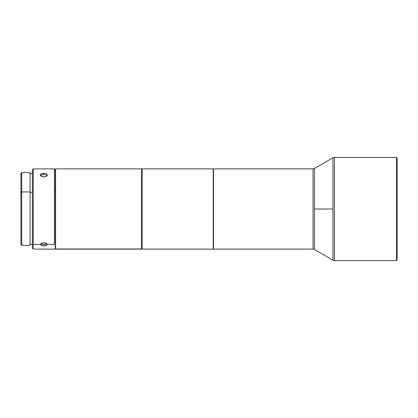 <?xml version="1.0" encoding="UTF-8"?>
<svg xmlns="http://www.w3.org/2000/svg" width="418" height="418" viewBox="0 0 418 418"><rect width="100%" height="100%" fill="white"/><g stroke="black" fill="none" stroke-linecap="round" stroke-linejoin="round"><path stroke-width="0.63" d="M46.994 243.798L47.265 244.441L54.429 244.441L47.265 244.441L46.257 245.512L43.827 245.92L41.392 245.512L40.384 244.441L40.645 243.804L41.915 243.01L44.496 242.733L46.257 243.234L47.265 244.441L47.004 245.037L45.144 245.815L41.392 245.512L40.384 244.441L33.221 244.441L40.384 244.441L40.656 243.798M40.65 243.741L43.827 244.619L47.004 243.741M54.429 244.441L54.429 168.882L54.429 190.2L55.286 190.603L54.429 190.2L54.429 244.441M33.221 190.2L33.221 244.441L33.221 168.882L33.221 190.2L32.364 190.603L33.221 190.2M44.496 176.908L41.392 176.349L40.452 175.356L40.65 174.316L43.153 173.329L45.144 173.418L46.685 174.024L47.265 175.001L46.999 175.717L44.496 176.908M41.392 173.768L43.827 173.298L43.827 174.546L41.392 175.017L40.593 175.633M40.656 175.727L40.384 174.996L40.65 174.316M46.257 176.349L43.827 176.945L41.392 176.349M40.65 175.555L40.452 175.889M55.286 169.739L54.429 168.882L33.221 168.882L32.364 169.739L32.364 248.083M30.07 192.484L32.364 192.484L30.07 192.484M55.573 248.966L55.573 168.882L55.573 248.966L141.571 248.966L141.571 168.882L141.571 248.966L141.859 248.684L141.859 169.17L141.859 248.83L142.146 249.118L142.146 168.882L141.859 169.17L142.146 168.882L142.146 249.118L213.211 249.118L213.211 168.882L142.146 168.882L213.211 168.882L213.211 249.118L213.499 248.83L213.211 249.118L142.146 249.118L141.859 248.684L141.571 249.118L55.573 249.118L55.286 248.684L55.573 248.966M141.859 169.17L141.571 168.882L55.573 168.882L55.286 169.17L55.286 248.83L55.286 169.316M20.9 173.627L20.9 244.535L21.762 245.392L30.07 245.392L30.07 191.946L21.762 191.946L21.762 245.392L21.762 191.946L30.07 191.946L30.07 172.608L21.762 172.608L21.762 191.946L21.762 172.608L20.9 173.465L20.9 192.348L21.762 191.946L20.9 192.348L20.9 244.373M141.859 169.316L141.571 169.034L141.859 169.316M213.499 169.17L213.211 168.882L213.499 169.17M396.525 260.581L397.1 260.006L397.1 157.994L396.525 157.419L396.525 260.581L396.525 157.419L334.416 157.419L334.416 260.581L396.525 260.581L334.416 260.581L332.984 260.2L332.984 209L314.461 209L314.461 249.504L313.03 249.118L313.03 168.882L213.499 168.882L213.499 249.118L313.03 249.118L213.499 249.118L213.499 168.882L313.03 168.882L314.461 168.496L313.03 168.882L313.03 249.118L314.461 249.504L332.984 260.2L334.416 260.581L334.416 157.419L332.984 157.8L334.416 157.419L396.525 157.419L397.1 157.994L397.1 260.006L396.525 260.581M314.461 168.496L314.461 209L332.984 209L332.984 157.8L314.461 168.496L314.461 249.504M332.984 157.8L332.984 260.2M30.07 245.209L30.07 172.791M32.364 169.917L32.364 248.261L33.221 249.118L33.221 244.441L33.221 249.118L54.429 249.118L55.286 248.261M46.999 175.717L47.265 175.001L47.004 174.316L45.144 173.418L43.827 173.298L43.827 174.546L41.392 175.017M45.144 174.667L43.827 174.546L45.144 174.667M47.056 175.633L46.257 175.017M41.366 243.25L43.822 242.696L46.257 243.234M41.398 244.216L43.827 244.619L46.257 244.216M47.197 175.889L47.004 175.56M30.07 173.752L32.364 173.752M55.286 248.83L55.573 249.118L141.571 249.118L141.859 248.83M30.07 244.248L32.364 244.248"/></g></svg>
